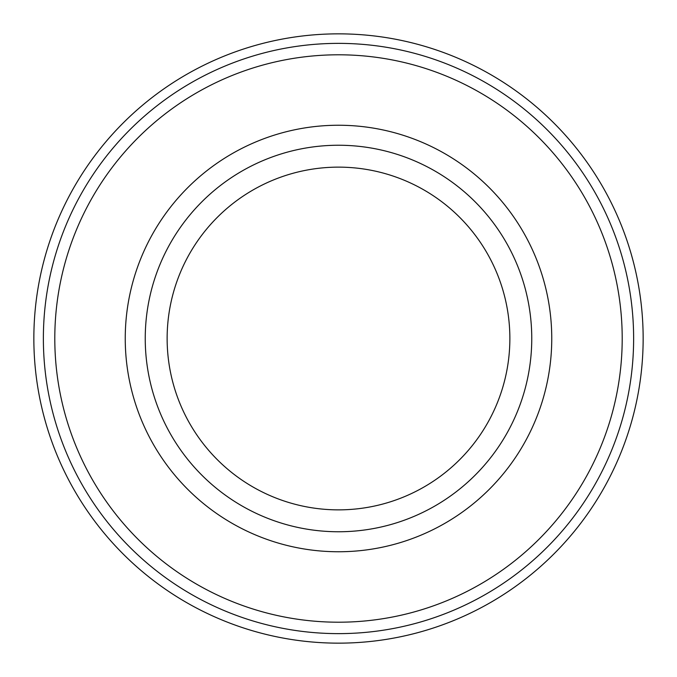 <?xml version="1.0" encoding="UTF-8"?>
<svg xmlns="http://www.w3.org/2000/svg" width="677" height="677" viewBox="0 0 677 677"><rect width="100%" height="100%" fill="white"/><g stroke="black" fill="none" stroke-linecap="round" stroke-linejoin="round"><path stroke-width="1.02" d="M338.5 531.758A193.258 193.258 0 0 1 145.242 338.5A193.258 193.258 0 0 1 338.5 145.242A193.258 193.258 0 0 1 531.758 338.5A193.258 193.258 0 0 1 338.5 531.758M338.5 551.755A213.255 213.255 0 0 1 125.245 338.5A213.255 213.255 0 0 1 338.5 125.245A213.255 213.255 0 0 1 551.755 338.5A213.255 213.255 0 0 1 338.5 551.755M338.5 54.795A283.705 283.705 0 0 1 622.205 338.5A283.705 283.705 0 0 1 338.5 622.205A283.705 283.705 0 0 1 54.795 338.5A283.705 283.705 0 0 1 338.5 54.795M338.5 43.37A295.13 295.13 0 0 1 633.63 338.5A295.13 295.13 0 0 1 338.5 633.63A295.13 295.13 0 0 1 43.37 338.5A295.13 295.13 0 0 1 338.5 43.37M167.134 338.5A171.366 171.366 0 0 0 338.5 509.866A171.366 171.366 0 0 0 509.866 338.5A171.366 171.366 0 0 0 338.5 167.134A171.366 171.366 0 0 0 167.134 338.5M338.5 33.85A304.65 304.65 0 0 1 643.15 338.5A304.65 304.65 0 0 1 338.5 643.15A304.65 304.65 0 0 1 33.85 338.5A304.65 304.65 0 0 1 338.5 33.85"/></g></svg>
